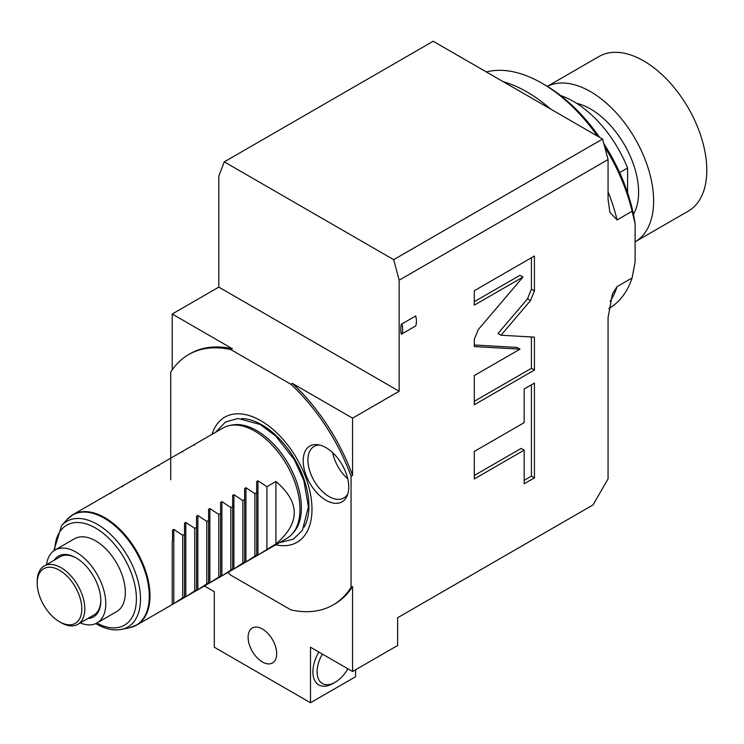 <?xml version="1.0" encoding="UTF-8"?>
<svg xmlns="http://www.w3.org/2000/svg" width="744" height="744" viewBox="0 0 744 744"><rect width="100%" height="100%" fill="white"/><g stroke="black" fill="none" stroke-linecap="round" stroke-linejoin="round"><path stroke-width="1.12" d="M170.72 479.75L170.72 372.158A144.531 83.44 60 0 1 188.623 354.581A144.531 83.44 60 0 1 230.873 349.615L232.37 348.75L172.217 314.024L172.217 369.889M227.915 572.415A144.531 83.44 60 0 0 230.873 575.214L290.913 609.885A144.531 83.44 60 0 0 333.154 604.919A144.531 83.44 60 0 0 351.066 587.341L351.066 476.281A144.531 83.44 60 0 0 290.913 384.285L230.873 349.615M212.012 434.338A72.252 41.72 60 0 1 268.417 425.745A72.252 41.72 60 0 1 311.987 509.249A72.252 41.72 60 0 1 275.773 544.785M325.965 447.637A32.206 18.6 60 0 1 347.243 495.606A32.206 18.6 60 0 1 325.965 500.238A32.206 18.6 60 0 1 303.571 465.781A32.206 18.6 60 0 1 317.837 444.68A32.206 18.6 60 0 1 325.965 447.637M188.623 354.581L190.129 353.716A144.531 83.44 60 0 1 232.37 348.75M224.279 161.857L393.688 259.665L602.584 139.054L433.185 41.255L224.279 161.857L218.81 176.058L218.81 287.119L172.217 314.024M333.154 604.919L334.661 604.044A144.531 83.44 -120 0 0 352.563 586.477L352.563 671.506L397.649 645.476L397.649 617.715L593.033 504.916L608.062 478.885L608.062 317.623L612.452 293.843L617.074 286.617A133.901 77.311 60 0 1 610.154 301.367M355.576 669.777L355.576 676.715L310.49 702.745L214.3 647.215L214.3 591.685L204.423 585.974M352.563 671.506L310.49 647.215L310.49 702.745M262.39 661.965A20.19 11.662 60 0 1 249.203 644.174A20.19 11.662 60 0 1 252.3 627.992A20.19 11.662 60 0 1 262.39 628.996A20.19 11.662 60 0 1 275.587 646.787A20.19 11.662 60 0 1 272.49 662.969A20.19 11.662 60 0 1 262.39 661.965M351.066 587.341L352.563 586.477M608.759 308.574L608.88 308.509A133.901 77.311 -120 0 0 632.102 277.94L617.074 286.617M632.102 277.94L635.106 261.962L635.106 223.777L632.102 211.268L617.074 219.945L609.894 212.412L608.062 199.355L608.062 159.569L399.156 280.181L399.156 391.242L352.563 418.147L292.411 383.411A144.531 83.44 60 0 1 352.563 475.407L352.563 418.147M351.066 476.281L352.563 475.407M401.909 323.928L415.691 315.977A18.07 10.435 60 0 1 415.691 325.946L401.909 333.898C400.449 336.316 400.439 323.231 401.909 323.928A18.07 10.435 60 0 1 401.909 333.898M530.5 300.585L534.415 290.904L534.415 256.01L474.3 290.718L474.3 305.152L523.004 277.038L478.215 329.639L474.3 339.329L474.3 346.565L520.028 349.15L474.3 375.553L474.3 404.764L534.415 370.056L534.415 337.125L501 335.237L530.5 300.585L527.496 298.856L531.411 289.165L531.411 257.74M524.176 422.648L474.3 451.441L474.3 478.941L524.176 450.139L524.176 483.795L534.415 477.881L534.415 383.086L524.176 388.991L524.176 422.648M322.385 654.088A25.501 14.722 120 0 0 318.469 679.03A25.501 14.722 120 0 0 335.135 682.267L333.033 683.485A28.477 16.442 -60 0 1 314.424 679.876A28.477 16.442 -60 0 1 318.785 652.014M333.033 683.485L335.135 682.267A25.501 14.722 120 0 0 347.885 668.809M290.913 384.285L292.411 383.411M399.156 391.242L218.81 287.119M399.156 280.181L393.688 259.665M602.584 139.054L608.062 159.569M632.102 211.268A133.901 77.311 -120 0 0 604.677 146.893M597.516 136.133A133.901 77.311 -120 0 0 541.93 83.216A133.901 77.311 -120 0 0 486.344 71.945M635.106 223.777A129.651 74.856 -120 0 0 603.812 143.657M599.543 137.296A129.651 74.856 -120 0 0 544.934 84.946L541.93 83.216M627.592 192.752L627.592 168.014L619.65 172.599M560.558 95.511A89.271 51.541 60 0 1 627.592 168.014M576.581 103.304A68.011 39.265 60 0 1 638.594 192.268A68.011 39.265 60 0 1 633.442 214.3M635.106 241.828A89.271 51.541 60 0 0 635.134 241.809A89.271 51.541 60 0 0 653.623 200.945A89.271 51.541 -120 0 0 615.614 112.13A89.271 51.541 -120 0 0 547.361 86.388M635.134 241.809L688.312 211.11A89.271 51.541 60 0 0 706.8 170.246A89.271 51.541 -120 0 0 667.833 80.408A89.271 51.541 -120 0 0 599.041 56.488L547.314 86.36M501 335.237L497.996 333.498L527.496 298.856M534.415 370.056L531.411 368.317L531.411 336.948M474.3 401.286L531.411 368.317M520.028 349.15L517.015 347.42L474.3 345.002M523.004 277.038L519.991 275.299L474.3 301.683M524.176 480.326L531.411 476.151L531.411 384.815M474.3 475.472L521.172 448.409L524.176 450.139M534.415 477.881L531.411 476.151M229.617 425.512L231.849 425.057A63.026 36.391 60 0 1 277.717 448.706A63.026 36.391 60 0 1 301.385 507.836A63.026 36.391 60 0 1 293.731 532.248L292.225 533.95A63.761 36.809 -120 0 0 299.972 509.249A63.761 36.809 -120 0 0 254.885 431.157A63.761 36.809 -120 0 0 229.617 425.512A63.761 36.809 -120 0 0 223.005 427.995L194.761 444.298L194.761 445.042M275.922 543.957L275.922 481.489C300.334 502.312 300.334 523.134 275.922 543.957L257.954 555.071L286.766 538.433A63.761 36.809 -120 0 0 292.225 533.95M194.761 444.308L182.736 451.245L182.736 451.98M182.736 451.245L170.72 458.183L170.72 458.927M170.72 458.183L158.695 465.13L158.695 465.865M158.695 465.13L146.67 472.068L146.67 472.812M146.67 472.068L134.645 479.006L134.645 479.75M134.645 479.015L122.621 485.953L122.621 486.688M122.621 485.953L110.605 492.891L110.605 493.635M110.605 492.891L73.024 514.588A63.761 36.809 60 0 1 104.904 517.74A63.761 36.809 60 0 1 146.559 573.931A63.761 36.809 60 0 1 136.784 625.025A63.761 36.809 60 0 1 133.343 626.625M172.217 541.353L172.217 603.83M172.524 530.119L172.524 541.186L172.524 530.119L173.798 529.384L182.736 535.28L182.736 597.758L184.54 596.716L184.54 597.451L184.54 596.716L184.54 597.451L173.798 603.654L182.736 597.758M275.922 481.489L266.901 486.688L257.954 480.791L256.68 481.526L256.68 492.593L254.876 493.635L245.939 487.729L244.655 488.464L244.655 499.531L242.851 500.573L233.914 494.676L232.64 495.411L232.64 506.478L230.835 507.52L221.889 501.614L220.615 502.349L220.615 513.416L218.81 514.457L209.864 508.552L208.59 509.296L208.59 520.354L206.786 521.395L197.839 515.499L196.565 516.234L196.565 527.301L194.761 528.342L185.814 522.437L184.54 523.172L184.54 534.239L182.736 535.28M257.954 480.791L257.954 555.071L256.68 555.805L256.68 555.061L256.68 555.805L245.939 562.008L254.876 556.103L256.68 555.061L256.68 555.805M245.939 487.729L245.939 562.008L244.655 562.743L244.655 562.008L244.655 562.743L233.914 568.946L242.851 563.05L244.655 562.008L244.655 562.743M233.914 494.676L233.914 568.946L232.64 569.69L232.64 568.946L232.64 569.69L221.889 575.893L232.64 568.946L232.64 569.69M221.889 501.614L221.889 575.893L220.615 576.628L220.615 575.893L220.615 576.628L209.864 582.831L220.615 575.893L220.615 576.628M209.864 508.552L209.864 582.831L208.59 583.566L208.59 582.831L208.59 583.566L197.839 589.778L206.786 583.873L208.59 582.831L208.59 583.566M197.839 515.499L197.839 589.778L196.565 590.513L196.565 589.769L196.565 590.513L185.814 596.716L196.565 589.769L196.565 590.513M185.814 522.437L185.814 596.716L184.54 597.451M173.798 529.384L173.798 603.654L172.524 604.398L172.524 603.654L172.524 604.398L136.784 625.025L129.502 627.769A63.649 36.744 60 0 0 147.312 579.781A63.649 36.744 60 0 0 104.281 518.196A63.649 36.744 60 0 0 67.007 519.526L73.024 514.588A63.761 36.809 60 0 0 69.917 516.773M172.524 603.654L172.524 604.398M74.53 538.749A42.083 24.301 60 0 1 106.959 550.021A42.083 24.301 60 0 1 125.327 592.373A42.083 24.301 60 0 1 116.613 611.642L97.073 622.923A42.083 24.301 -120 0 0 105.788 603.654A42.083 24.301 60 0 0 87.42 561.302A42.083 24.301 60 0 0 54.991 550.03L74.53 538.749M46.574 564.612A42.083 24.301 60 0 1 54.991 550.03M80.24 622.923A42.083 24.301 -120 0 0 97.073 622.923M54.293 560.158A35.07 20.246 60 0 1 76.037 557.842A35.07 20.246 60 0 1 100.831 600.789A35.07 20.246 -120 0 1 87.959 618.469M76.539 558.139A33.666 19.437 -120 0 0 60.19 556.745L44.175 565.998A33.666 19.437 60 0 1 61.008 567.663A33.666 19.437 60 0 1 83.002 597.33A33.666 19.437 60 0 1 77.841 624.309A33.666 19.437 60 0 1 61.008 622.644L59.501 621.77A31.536 18.209 60 0 1 37.2 583.147A31.536 18.209 60 0 1 59.501 570.267A31.536 18.209 60 0 1 81.803 608.899A31.536 18.209 60 0 1 59.501 621.77M37.2 583.147L37.2 581.408A33.666 19.437 60 0 1 44.175 565.998M77.841 624.309L93.856 615.056A33.666 19.437 -120 0 0 100.831 600.213M184.54 523.172L184.54 596.716M194.761 528.342L194.761 590.81M196.565 516.234L196.565 589.769M206.786 521.395L206.786 583.873M208.59 509.296L208.59 582.831M218.81 514.457L218.81 576.935M220.615 502.349L220.615 575.893M230.835 507.52L230.835 569.988M232.64 495.411L232.64 568.946M242.851 500.573L242.851 563.05M244.655 488.464L244.655 562.008M254.876 493.635L254.876 556.103M256.68 481.526L256.68 555.061M266.901 486.688L266.901 549.165M347.867 493.793A29.76 17.177 60 0 1 343.849 497.969A29.76 17.177 60 0 1 328.969 496.499A29.76 17.177 60 0 1 309.532 470.273A29.76 17.177 60 0 1 314.098 446.428A29.76 17.177 60 0 1 319.715 445.042M347.736 478.792A29.76 17.177 60 0 1 332.652 452.659M504.162 81.961A133.901 77.311 60 0 1 550.569 109.024M608.062 191.766A133.901 77.311 60 0 1 617.074 219.945M534.415 290.904L531.411 289.165M241.651 418.547A66.346 38.307 60 0 1 308.918 506.19A66.346 38.307 -120 0 1 304.268 527.012M95.762 623.593L96.274 623.891C105.174 629.024 113.6 630.856 121.532 629.396A61.017 35.228 -120 0 0 138.607 583.389A61.017 35.228 -120 0 0 97.352 524.343A61.017 35.228 -120 0 0 61.613 525.617L67.007 519.526M96.85 623.054A57.734 33.331 -120 0 0 136.394 598.027A57.734 33.331 -120 0 0 95.576 528.054A57.734 33.331 -120 0 0 54.768 550.16M215.546 432.301L225.423 422.034L238.015 418.481L260.149 424.471L275.652 435.956L294.41 459.829L303.803 480.457L308.407 506.701L302.417 530.351L293.406 539.168L279.307 542.748M61.613 525.617L53.754 550.839M121.532 629.396L129.502 627.769"/></g></svg>
